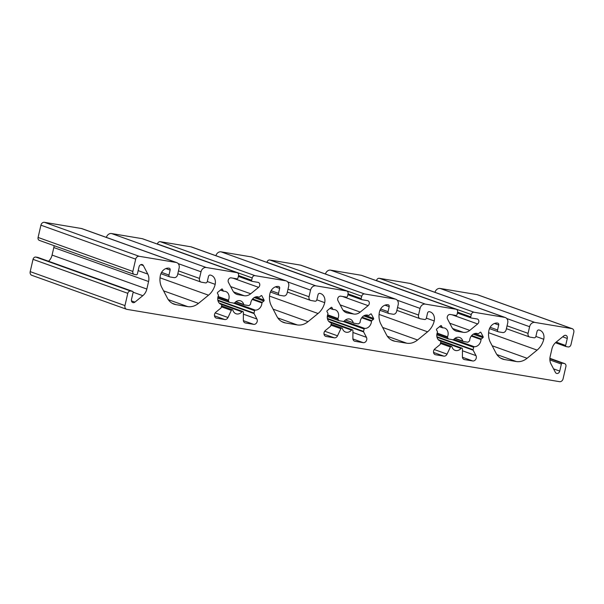 <?xml version="1.0" encoding="UTF-8"?>
<svg xmlns="http://www.w3.org/2000/svg" width="604" height="604" viewBox="0 0 604 604"><rect width="100%" height="100%" fill="white"/><g stroke="black" fill="none" stroke-linecap="round" stroke-linejoin="round"><path stroke-width="0.91" d="M475.982 355.628A3.42 2.763 -70.3 0 1 476.246 358.104A3.42 2.763 -70.3 0 1 472.743 360.966L464.476 359.584A3.42 2.763 -70.3 0 1 464.091 359.486A3.42 2.763 -70.3 0 1 462.4 356.685L462.468 349.021A1.065 0.861 109.7 0 0 461.018 348.448A6.833 5.519 -70.3 0 1 455.069 350.358A6.833 5.519 -70.3 0 1 451.996 346.938A1.065 0.861 109.7 0 0 450.395 346.998L447.058 354.118A3.42 2.763 -70.3 0 1 443.842 356.133L435.582 354.752A3.42 2.763 -70.3 0 1 435.19 354.654A3.42 2.763 -70.3 0 1 433.506 352.049A3.42 2.763 -70.3 0 1 434.948 348.765L439.976 344.665A0.687 0.551 109.7 0 0 440.248 344.22L440.799 341.811A0.687 0.551 109.7 0 0 440.459 341.071A6.833 5.519 -70.3 0 1 440.173 340.981A6.833 5.519 -70.3 0 1 437.439 332.276A0.687 0.551 109.7 0 0 437.432 331.649L436.518 329.897A0.687 0.551 -70.3 0 1 436.73 328.954L440.694 325.722A0.687 0.551 -70.3 0 1 441.471 325.85L442.385 327.602A0.687 0.551 109.7 0 0 442.845 327.866A6.833 5.519 -70.3 0 1 444.786 328.115A6.833 5.519 -70.3 0 1 447.957 335.462A6.833 5.519 -70.3 0 1 447.519 336.813A0.687 0.551 109.7 0 0 447.526 337.447L448.206 338.746A0.687 0.551 109.7 0 0 448.553 339.003L453.098 339.765A0.687 0.551 109.7 0 0 453.627 339.539A6.833 5.519 -70.3 0 1 459.682 337.493A6.833 5.519 -70.3 0 1 462.8 341.071A0.687 0.551 109.7 0 0 463.192 341.449L467.738 342.211A0.687 0.551 109.7 0 0 468.168 342.083L469.376 341.094A0.687 0.551 109.7 0 0 469.663 340.513A6.833 5.519 -70.3 0 1 477.643 333.604A6.833 5.519 -70.3 0 1 477.968 333.733A0.687 0.551 109.7 0 0 478.511 333.642L480.142 332.313A0.687 0.551 -70.3 0 1 480.912 332.442L483.147 336.715A0.687 0.551 -70.3 0 1 482.928 337.651L481.305 338.98A0.687 0.551 109.7 0 0 481.011 339.561A6.833 5.519 -70.3 0 1 480.814 340.95A6.833 5.519 -70.3 0 1 474.314 346.726A0.687 0.551 109.7 0 0 473.664 347.308L473.106 349.716A0.687 0.551 109.7 0 0 473.159 350.207L475.982 355.628L462.453 350.773M366.454 337.319A3.42 2.763 -70.3 0 1 366.719 339.803A3.42 2.763 -70.3 0 1 363.215 342.657L354.948 341.275A3.42 2.763 -70.3 0 1 354.563 341.177A3.42 2.763 -70.3 0 1 352.872 338.376L352.94 330.713A1.065 0.861 109.7 0 0 351.49 330.139A6.833 5.519 -70.3 0 1 345.541 332.057A6.833 5.519 -70.3 0 1 342.468 328.629A1.065 0.861 109.7 0 0 340.867 328.697L337.53 335.816A3.42 2.763 -70.3 0 1 334.314 337.832L326.054 336.451A3.42 2.763 -70.3 0 1 325.662 336.345A3.42 2.763 -70.3 0 1 323.978 333.74A3.42 2.763 -70.3 0 1 325.42 330.464L330.448 326.356A0.687 0.551 109.7 0 0 330.72 325.918L331.271 323.51A0.687 0.551 109.7 0 0 330.924 322.762A6.833 5.519 -70.3 0 1 330.645 322.672A6.833 5.519 -70.3 0 1 327.912 313.974A0.687 0.551 109.7 0 0 327.904 313.34L326.983 311.589A0.687 0.551 -70.3 0 1 327.202 310.652L331.166 307.413A0.687 0.551 -70.3 0 1 331.943 307.542L332.857 309.293A0.687 0.551 109.7 0 0 333.317 309.558A6.833 5.519 -70.3 0 1 335.258 309.807A6.833 5.519 -70.3 0 1 338.429 317.153A6.833 5.519 -70.3 0 1 337.991 318.512A0.687 0.551 109.7 0 0 337.998 319.138L338.678 320.445A0.687 0.551 109.7 0 0 339.025 320.701L343.563 321.456A0.687 0.551 109.7 0 0 344.091 321.237A6.833 5.519 -70.3 0 1 350.154 319.184A6.833 5.519 -70.3 0 1 353.272 322.77A0.687 0.551 109.7 0 0 353.665 323.148L358.21 323.903A0.687 0.551 109.7 0 0 358.64 323.774L359.848 322.793A0.687 0.551 109.7 0 0 360.135 322.211A6.833 5.519 -70.3 0 1 368.115 315.296A6.833 5.519 -70.3 0 1 368.44 315.431A0.687 0.551 109.7 0 0 368.984 315.333L370.607 314.005A0.687 0.551 -70.3 0 1 371.385 314.133L373.612 318.406A0.687 0.551 -70.3 0 1 373.4 319.342L371.77 320.671A0.687 0.551 109.7 0 0 371.483 321.252A6.833 5.519 -70.3 0 1 371.286 322.649A6.833 5.519 -70.3 0 1 364.786 328.425A0.687 0.551 109.7 0 0 364.129 328.999L363.578 331.407A0.687 0.551 109.7 0 0 363.631 331.906L366.454 337.319L352.925 332.472M256.927 319.018A3.42 2.763 -70.3 0 1 257.191 321.494A3.42 2.763 -70.3 0 1 253.68 324.356L245.42 322.974A3.42 2.763 -70.3 0 1 245.028 322.868A3.42 2.763 -70.3 0 1 243.344 320.075L243.412 312.404A1.065 0.861 109.7 0 0 241.962 311.83A6.833 5.519 -70.3 0 1 236.013 313.748A6.833 5.519 -70.3 0 1 232.94 310.328A1.065 0.861 109.7 0 0 231.34 310.388L228.002 317.508A3.42 2.763 -70.3 0 1 224.786 319.524L216.519 318.142A3.42 2.763 -70.3 0 1 216.134 318.044A3.42 2.763 -70.3 0 1 214.45 315.439A3.42 2.763 -70.3 0 1 215.892 312.155L220.921 308.055A0.687 0.551 109.7 0 0 221.185 307.61L221.743 305.201A0.687 0.551 109.7 0 0 221.396 304.461A6.833 5.519 -70.3 0 1 221.117 304.371A6.833 5.519 -70.3 0 1 218.384 295.666A0.687 0.551 109.7 0 0 218.369 295.031L217.455 293.28A0.687 0.551 -70.3 0 1 217.674 292.344L221.638 289.112A0.687 0.551 -70.3 0 1 222.415 289.24L223.329 290.992A0.687 0.551 109.7 0 0 223.79 291.256A6.833 5.519 -70.3 0 1 225.73 291.498A6.833 5.519 -70.3 0 1 228.901 298.852A6.833 5.519 -70.3 0 1 228.463 300.203A0.687 0.551 109.7 0 0 228.471 300.837L229.15 302.136A0.687 0.551 109.7 0 0 229.49 302.393L234.035 303.155A0.687 0.551 109.7 0 0 234.563 302.929A6.833 5.519 -70.3 0 1 240.626 300.883A6.833 5.519 -70.3 0 1 243.744 304.461A0.687 0.551 109.7 0 0 244.137 304.839L248.674 305.601A0.687 0.551 109.7 0 0 249.112 305.473L250.32 304.484A0.687 0.551 109.7 0 0 250.607 303.903A6.833 5.519 -70.3 0 1 258.587 296.994A6.833 5.519 -70.3 0 1 258.912 297.123A0.687 0.551 109.7 0 0 259.456 297.025L261.079 295.703A0.687 0.551 -70.3 0 1 261.857 295.832L264.084 300.105A0.687 0.551 -70.3 0 1 263.873 301.041L262.242 302.37A0.687 0.551 109.7 0 0 261.955 302.951A6.833 5.519 -70.3 0 1 261.758 304.341A6.833 5.519 -70.3 0 1 255.25 310.116A0.687 0.551 109.7 0 0 254.601 310.698L254.05 313.106A0.687 0.551 109.7 0 0 254.095 313.597L256.927 319.018L243.397 314.163M478.768 322.113A2.846 2.295 109.7 0 0 477.447 319.055A2.846 2.295 109.7 0 0 477.122 318.972L471.324 318.006A1.027 0.831 -70.3 0 1 470.735 316.873L471.271 314.548A2.733 2.212 -70.3 0 1 474.072 312.26L504.74 317.387A5.126 4.145 -70.3 0 1 505.321 317.538A5.126 4.145 -70.3 0 1 507.7 323.049L506.167 329.686A3.42 2.763 -70.3 0 1 502.664 332.547L498.557 331.86A1.706 1.382 -70.3 0 1 497.568 329.973L498.715 324.997A1.706 1.382 109.7 0 0 497.734 323.11A8.539 6.901 109.7 0 0 489.006 330.109A17.086 13.801 109.7 0 0 490.357 342.302L495.99 353.083A17.086 13.801 109.7 0 0 502.611 359.055A17.086 13.801 109.7 0 0 504.551 359.561L516.292 361.524A17.086 13.801 109.7 0 0 527.088 358.285L537.099 350.116A17.086 13.801 109.7 0 0 543.766 339.259A8.539 6.901 109.7 0 0 539.772 330.222A8.539 6.901 109.7 0 0 538.806 329.973A1.706 1.382 109.7 0 0 537.054 331.4L535.907 336.375A1.706 1.382 -70.3 0 1 534.155 337.81L530.048 337.123A3.42 2.763 -70.3 0 1 529.655 337.017A3.42 2.763 -70.3 0 1 528.077 333.348L529.602 326.711A5.126 4.145 -70.3 0 1 534.865 322.423L571.829 328.599A3.42 2.763 -70.3 0 1 572.214 328.697A3.42 2.763 -70.3 0 1 573.8 332.374L570.969 344.65A2.733 2.212 -70.3 0 1 568.16 346.938L566.242 346.613A1.027 0.831 -70.3 0 1 565.654 345.48L567.277 338.459A2.846 2.295 109.7 0 0 565.956 335.401A2.846 2.295 109.7 0 0 563.834 335.854L555.952 342.294A10.253 8.282 109.7 0 0 551.92 348.923L550.184 356.451A10.253 8.282 109.7 0 0 550.961 363.895L555.401 372.389A2.846 2.295 109.7 0 0 556.503 373.385A2.846 2.295 109.7 0 0 559.742 371.09L561.365 364.061A1.027 0.831 -70.3 0 1 562.415 363.2L564.332 363.525A2.733 2.212 -70.3 0 1 564.642 363.608A2.733 2.212 -70.3 0 1 565.91 366.545L563.079 378.821A3.42 2.763 -70.3 0 1 559.576 381.675L126.931 309.369A3.42 2.763 -70.3 0 1 126.546 309.271A3.42 2.763 -70.3 0 1 124.96 305.594L127.791 293.325A2.733 2.212 -70.3 0 1 130.6 291.037L132.518 291.354A1.027 0.831 -70.3 0 1 133.107 292.487L131.483 299.516A2.846 2.295 109.7 0 0 132.805 302.574A2.846 2.295 109.7 0 0 134.926 302.113L142.808 295.681A10.253 8.282 109.7 0 0 146.84 289.044L148.576 281.517A10.253 8.282 109.7 0 0 147.799 274.08L143.359 265.586A2.846 2.295 109.7 0 0 142.257 264.59A2.846 2.295 109.7 0 0 139.018 266.885L137.395 273.906A1.027 0.831 -70.3 0 1 136.345 274.767L134.428 274.45A2.733 2.212 -70.3 0 1 134.118 274.367A2.733 2.212 -70.3 0 1 132.85 271.43L135.681 259.154A3.42 2.763 -70.3 0 1 139.184 256.292L176.157 262.468A5.126 4.145 -70.3 0 1 176.738 262.619A5.126 4.145 -70.3 0 1 179.109 268.131L177.584 274.767A3.42 2.763 -70.3 0 1 174.073 277.629L169.966 276.942A1.706 1.382 -70.3 0 1 168.984 275.054L170.132 270.079A1.706 1.382 109.7 0 0 169.143 268.191A8.539 6.901 109.7 0 0 160.422 275.197A17.086 13.801 109.7 0 0 161.766 287.383L167.406 298.172A17.086 13.801 109.7 0 0 174.028 304.144A17.086 13.801 109.7 0 0 175.96 304.642L187.701 306.606A17.086 13.801 109.7 0 0 198.505 303.367L208.516 295.197A17.086 13.801 109.7 0 0 215.183 284.348A8.539 6.901 109.7 0 0 211.189 275.311A8.539 6.901 109.7 0 0 210.222 275.054A1.706 1.382 109.7 0 0 208.463 276.489L207.315 281.464A1.706 1.382 -70.3 0 1 205.564 282.891L201.457 282.204A3.42 2.763 -70.3 0 1 201.072 282.106A3.42 2.763 -70.3 0 1 199.486 278.429L201.019 271.792A5.126 4.145 -70.3 0 1 206.274 267.504L236.942 272.631A2.733 2.212 -70.3 0 1 237.251 272.714A2.733 2.212 -70.3 0 1 238.52 275.651L237.984 277.976A1.027 0.831 -70.3 0 1 236.934 278.829L231.136 277.863A2.846 2.295 109.7 0 0 228.637 279.214A2.846 2.295 109.7 0 0 228.433 282.31L232.872 290.803A10.253 8.282 109.7 0 0 236.844 294.382A10.253 8.282 109.7 0 0 238.006 294.684L244.22 295.726A10.253 8.282 109.7 0 0 250.705 293.778L258.587 287.345A2.846 2.295 109.7 0 0 259.705 285.503A2.846 2.295 109.7 0 0 258.391 282.446A2.846 2.295 109.7 0 0 258.067 282.362L252.268 281.396A1.027 0.831 -70.3 0 1 251.672 280.264L252.208 277.938A2.733 2.212 -70.3 0 1 255.016 275.651L285.684 280.777A5.126 4.145 -70.3 0 1 286.266 280.928A5.126 4.145 -70.3 0 1 288.644 286.439L287.111 293.076A3.42 2.763 -70.3 0 1 283.608 295.937L279.501 295.25A1.706 1.382 -70.3 0 1 278.512 293.363L279.66 288.387A1.706 1.382 109.7 0 0 278.678 286.5A8.539 6.901 109.7 0 0 269.95 293.499A17.086 13.801 109.7 0 0 271.302 305.692L276.934 316.473A17.086 13.801 109.7 0 0 283.555 322.445A17.086 13.801 109.7 0 0 285.488 322.951L297.228 324.914A17.086 13.801 109.7 0 0 308.032 321.675L318.044 313.506A17.086 13.801 109.7 0 0 324.71 302.649A8.539 6.901 109.7 0 0 320.716 293.612A8.539 6.901 109.7 0 0 319.75 293.363A1.706 1.382 109.7 0 0 317.998 294.79L316.843 299.765A1.706 1.382 -70.3 0 1 315.092 301.2L310.984 300.513A3.42 2.763 -70.3 0 1 310.599 300.407A3.42 2.763 -70.3 0 1 309.014 296.738L310.547 290.101A5.126 4.145 -70.3 0 1 315.801 285.813L346.469 290.939A2.733 2.212 -70.3 0 1 346.779 291.015A2.733 2.212 -70.3 0 1 348.047 293.959L347.511 296.277A1.027 0.831 -70.3 0 1 346.462 297.138L340.664 296.164A2.846 2.295 109.7 0 0 338.164 297.523A2.846 2.295 109.7 0 0 337.961 300.611L342.4 309.105A10.253 8.282 109.7 0 0 346.379 312.691A10.253 8.282 109.7 0 0 347.534 312.993L353.748 314.035A10.253 8.282 109.7 0 0 360.233 312.087L368.115 305.654A2.846 2.295 109.7 0 0 369.233 303.812A2.846 2.295 109.7 0 0 367.919 300.754A2.846 2.295 109.7 0 0 367.594 300.671L361.796 299.697A1.027 0.831 -70.3 0 1 361.207 298.565L361.743 296.247A2.733 2.212 -70.3 0 1 364.544 293.959L395.212 299.086A5.126 4.145 -70.3 0 1 395.794 299.237A5.126 4.145 -70.3 0 1 398.172 304.748L396.639 311.377A3.42 2.763 -70.3 0 1 393.136 314.239L389.029 313.552A1.706 1.382 -70.3 0 1 388.04 311.664L389.187 306.689A1.706 1.382 109.7 0 0 388.206 304.801A8.539 6.901 109.7 0 0 379.478 311.807A17.086 13.801 109.7 0 0 380.83 323.993L386.462 334.782A17.086 13.801 109.7 0 0 393.083 340.754A17.086 13.801 109.7 0 0 395.024 341.26L406.756 343.215A17.086 13.801 109.7 0 0 417.56 339.976L427.572 331.807A17.086 13.801 109.7 0 0 434.238 320.958A8.539 6.901 109.7 0 0 430.244 311.921A8.539 6.901 109.7 0 0 429.278 311.664A1.706 1.382 109.7 0 0 427.526 313.099L426.379 318.074A1.706 1.382 -70.3 0 1 424.627 319.501L420.52 318.814A3.42 2.763 -70.3 0 1 420.127 318.716A3.42 2.763 -70.3 0 1 418.542 315.039L420.074 308.402A5.126 4.145 -70.3 0 1 425.329 304.114L455.997 309.24A2.733 2.212 -70.3 0 1 456.307 309.323A2.733 2.212 -70.3 0 1 457.575 312.26L457.039 314.586A1.027 0.831 -70.3 0 1 455.99 315.439L450.191 314.473A2.846 2.295 109.7 0 0 447.692 315.824A2.846 2.295 109.7 0 0 447.496 318.92L451.928 327.413A10.253 8.282 109.7 0 0 455.907 330.992A10.253 8.282 109.7 0 0 457.069 331.302L463.283 332.336A10.253 8.282 109.7 0 0 469.761 330.396L477.643 323.955A2.846 2.295 109.7 0 0 478.768 322.113M434.956 292.313A5.126 4.145 -70.3 0 1 440.097 288.448L477.069 294.631A3.42 2.763 -70.3 0 1 477.454 294.729L572.214 328.697M126.546 309.271L31.786 275.303A3.42 2.763 -70.3 0 1 30.2 271.626L33.031 259.35A2.733 2.212 -70.3 0 1 35.84 257.062L37.758 257.387A1.027 0.831 -70.3 0 1 37.977 257.463M48.577 261.253A10.253 8.282 109.7 0 0 52.08 255.077L53.816 247.549A10.253 8.282 109.7 0 0 54.103 245.685M39.668 240.475A2.733 2.212 -70.3 0 1 39.358 240.392A2.733 2.212 -70.3 0 1 38.09 237.455L40.921 225.179A3.42 2.763 -70.3 0 1 44.424 222.325L81.389 228.501A5.126 4.145 -70.3 0 1 81.97 228.652L176.738 262.619M106.372 237.395A5.126 4.145 -70.3 0 1 111.513 233.537L142.182 238.663A2.733 2.212 -70.3 0 1 142.491 238.739L237.251 272.714M157.425 244.091L157.448 243.971A2.733 2.212 -70.3 0 1 160.256 241.683L190.924 246.802A5.126 4.145 -70.3 0 1 191.506 246.953L286.266 280.928M215.9 255.703A5.126 4.145 -70.3 0 1 221.041 251.838L251.709 256.964A2.733 2.212 -70.3 0 1 252.019 257.047L346.779 291.015M266.953 262.4L266.983 262.272A2.733 2.212 -70.3 0 1 269.784 259.984L300.452 265.111A5.126 4.145 -70.3 0 1 301.034 265.262L395.794 299.237M325.428 274.005A5.126 4.145 -70.3 0 1 330.569 270.147L361.237 275.273A2.733 2.212 -70.3 0 1 361.547 275.349L456.307 309.323M376.481 280.701L376.511 280.581A2.733 2.212 -70.3 0 1 379.312 278.293L409.98 283.419A5.126 4.145 -70.3 0 1 410.561 283.57L505.321 317.538M207.3 281.524L215.183 284.348M316.836 299.826L324.71 302.649M426.364 318.134L434.238 320.958M535.891 336.436L543.766 339.259M471.263 336.066L481.011 339.561M474.487 333.612L483.147 336.715M361.728 317.757L371.483 321.252M364.959 315.303L373.612 318.406M252.2 299.448L261.955 302.951M255.432 297.002L264.084 300.105M507.058 325.813L528.077 333.348M506.756 318.519L529.602 326.711M440.097 288.448L534.865 322.423M477.069 294.631L571.829 328.599M555.438 342.74L566.024 346.537M556.193 342.091L565.654 345.48M562.671 336.805L567.277 338.459M553.566 368.87L559.742 371.09M549.889 359.946L561.365 364.061M549.874 358.708L562.415 363.2M549.897 358.346L564.332 363.525M30.2 271.626L124.96 305.594M33.031 259.35L127.791 293.325M35.84 257.062L130.6 291.037M37.758 257.387L132.518 291.354M131.453 300.875L134.926 302.113M133.137 292.215L142.808 295.681M52.08 255.077L146.84 289.044M53.816 247.549L148.576 281.517M138.157 270.622L147.799 274.08M140.77 264.658L143.359 265.586M38.09 237.455L132.85 271.43M40.921 225.179L135.681 259.154M44.424 222.325L139.184 256.292M81.389 228.501L176.157 262.468M161.555 272.389L168.984 275.054M165.881 268.553L170.132 270.079M172.208 303.299L175.96 304.642M168.297 299.652L187.701 306.606M163.578 290.849L198.505 303.367M160.015 277.81L208.516 295.197M178.474 270.894L199.486 278.429M178.165 263.601L201.019 271.792M111.513 233.537L206.274 267.504M142.182 238.663L236.942 272.631M235.756 293.884L238.006 294.684M233.559 291.906L244.22 295.726M230.675 286.606L250.705 293.778M233.008 278.172L258.587 287.345M252.147 281.366L238.346 276.413L252.042 281.313M238.542 275.552L251.672 280.264M157.448 243.971L252.208 277.938M160.256 241.683L255.016 275.651M190.924 246.802L285.684 280.777M271.083 290.698L278.512 293.363M275.409 286.862L279.66 288.387M281.743 321.607L285.488 322.951M277.825 317.953L297.228 324.914M273.106 309.15L308.032 321.675M269.55 296.119L318.044 313.506M288.002 289.203L309.014 296.738M287.693 281.909L310.547 290.101M221.041 251.838L315.801 285.813M251.709 256.964L346.469 290.939M345.284 312.185L347.534 312.993M343.095 310.207L353.748 314.035M340.211 304.907L360.233 312.087M342.536 296.481L368.115 305.654M361.683 299.667L347.874 294.722L361.57 299.622M348.07 293.861L361.207 298.565M266.983 262.272L361.743 296.247M269.784 259.984L364.544 293.959M300.452 265.111L395.212 299.086M380.618 309.006L388.04 311.664M384.937 305.163L389.187 306.689M391.271 339.909L395.024 341.26M387.353 336.262L406.756 343.215M382.634 327.459L417.56 339.976M379.078 314.42L427.572 331.807M397.53 307.512L418.542 315.039M397.221 300.211L420.074 308.402M330.569 270.147L425.329 304.114M361.237 275.273L455.997 309.24M454.812 330.494L457.069 331.302M452.623 328.516L463.283 332.336M449.738 323.216L469.761 330.396M452.064 314.782L477.643 323.955M471.211 317.976L457.402 313.023L471.097 317.923M457.598 312.162L470.735 316.873M376.511 280.581L471.271 314.548M379.312 278.293L474.072 312.26M409.98 283.419L504.74 317.387M490.146 327.308L497.568 329.973M494.472 323.472L498.715 324.997M500.799 358.217L504.551 359.561M496.881 354.571L516.292 361.524M492.162 345.76L527.088 358.285M488.606 332.728L537.099 350.116M221.487 304.492L241.962 311.83M221.374 306.817L231.34 310.388M215.19 312.917L228.002 317.508M214.488 315.832L224.786 319.524M215.771 317.878L216.519 318.142M221.789 289.014L222.415 289.24M220.551 289.995L223.329 290.992M218.089 296.481L228.463 300.203M217.938 297.055L228.471 300.837M217.772 298.059L229.15 302.136M229.414 302.377L217.765 298.195L229.346 302.34M235.945 301.668L243.744 304.461M235.719 301.826L243.986 304.786M261.23 295.605L261.857 295.832M254.208 297.576L263.873 301.041M252.631 298.92L262.242 302.37M234.714 302.755L255.25 310.116M233.159 303.004L254.601 310.698M217.848 300.128L254.05 313.106M217.961 300.641L254.095 313.597M243.382 320.664L253.68 324.356M244.665 322.702L245.42 322.974M331.015 322.8L351.49 330.139M330.901 325.118L340.867 328.697M324.718 331.219L337.53 335.816M324.016 334.133L334.314 337.832M325.299 336.179L326.054 336.451M331.324 307.323L331.943 307.542M330.078 308.304L332.857 309.293M327.617 314.79L337.991 318.512M327.466 315.363L337.998 319.138M327.3 316.36L338.678 320.445M338.942 320.679L327.293 316.504L338.874 320.649M345.473 319.969L353.272 322.77M367.783 315.19L368.44 315.431M370.765 313.914L371.385 314.133M363.736 315.884L373.4 319.342M362.158 317.228L371.77 320.671M344.242 321.056L364.786 328.425M342.695 321.313L364.129 328.999M327.376 318.429L363.578 331.407M327.489 318.95L363.631 331.906M352.91 338.965L363.215 342.657M354.201 341.011L354.948 341.275M440.543 341.101L461.018 348.448M440.429 343.427L450.395 346.998M434.253 349.527L447.058 354.118M433.544 352.442L443.842 356.133M434.827 354.488L435.582 354.752M440.852 325.624L441.471 325.85M439.614 326.605L442.385 327.602M437.145 333.091L447.519 336.813M436.994 333.672L447.526 337.447M436.835 334.669L448.206 338.746M448.478 338.987L436.82 334.805L448.402 338.95M455.001 338.278L462.8 341.071M463.117 341.434L454.774 338.444L463.041 341.396M480.293 332.215L480.912 332.442M473.264 334.186L482.928 337.651M471.686 335.53L481.305 338.98M453.778 339.365L474.314 346.726M452.222 339.622L473.664 347.308M436.903 336.738L473.106 349.716M437.017 337.251L473.159 350.207M462.438 357.274L472.743 360.966M463.729 359.312L464.476 359.584M506.401 328.682L529.655 337.017M555.423 342.747L566.129 346.583M549.897 358.315L564.642 363.608M37.871 257.417L132.631 291.385M39.358 240.392L134.118 274.367M160.906 273.71L169.777 276.889M177.81 273.763L201.072 282.106M270.433 292.019L279.305 295.197M287.338 292.072L310.599 300.407M379.961 310.32L388.833 313.499M396.873 310.373L420.127 318.716M489.489 328.629L498.36 331.807M219.192 303.042L242.883 311.536M221.585 305.896L232.464 309.792M220.43 290.094L223.593 291.226M235.719 301.834L244.054 304.824M328.719 321.343L352.419 329.837M331.113 324.197L341.992 328.1M329.958 308.402L333.121 309.535M367.768 315.19L368.478 315.447M438.247 339.652L461.947 348.146M440.641 342.506L451.52 346.402M439.486 326.704L442.649 327.844"/></g></svg>
